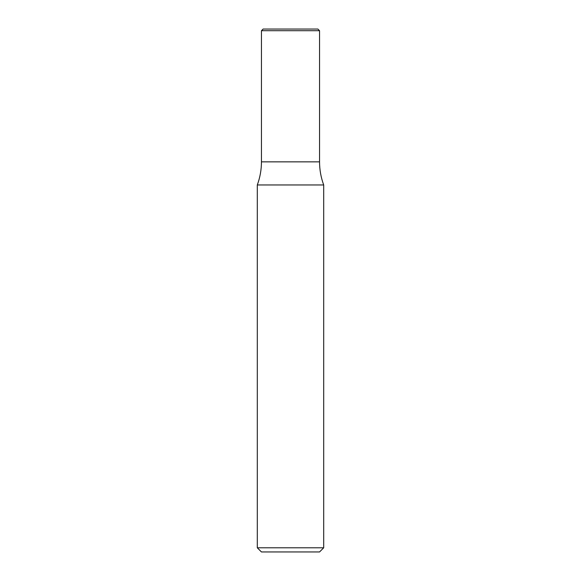<?xml version="1.0" encoding="UTF-8"?>
<svg xmlns="http://www.w3.org/2000/svg" width="581" height="581" viewBox="0 0 581 581"><rect width="100%" height="100%" fill="white"/><g stroke="black" fill="none" stroke-linecap="round" stroke-linejoin="round"><path stroke-width="0.44" stroke-dasharray="2.9 2.18" d="M323.697 547.803L257.303 547.803M257.303 184.954L323.697 184.954M319.55 551.95L261.45 551.95M261.45 161.852L319.55 161.852L261.45 161.852M261.45 30.713L319.55 30.713M263.113 29.05L317.887 29.05"/><path stroke-width="0.87" d="M323.697 547.803L319.55 551.95L261.45 551.95L257.303 547.803L323.697 547.803L323.697 184.954L257.303 184.954C260.056 177.503 261.435 169.797 261.45 161.852L319.55 161.852L261.45 161.852L261.45 30.713L319.55 30.713L319.55 161.852C319.565 169.797 320.944 177.503 323.697 184.954M319.55 30.713L317.887 29.05L263.113 29.05L261.45 30.713M257.303 547.803L257.303 184.954"/></g></svg>
